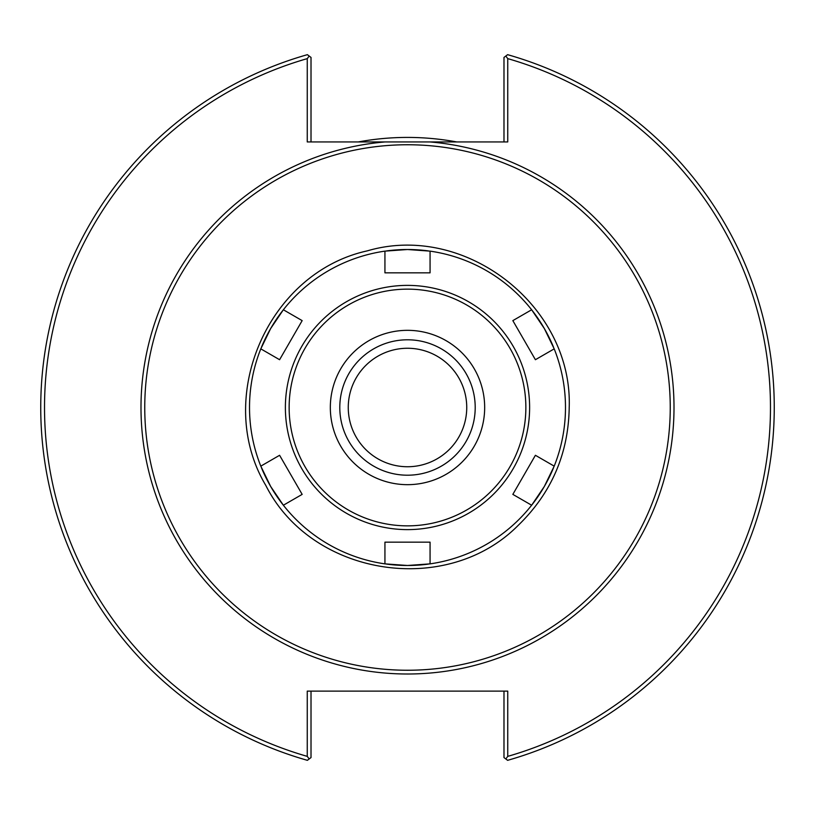 <?xml version="1.0" encoding="UTF-8"?>
<svg xmlns="http://www.w3.org/2000/svg" width="815" height="815" viewBox="0 0 815 815"><rect width="100%" height="100%" fill="white"/><g stroke="black" fill="none" stroke-linecap="round" stroke-linejoin="round"><path stroke-width="1.22" d="M466.74 407.5A59.24 59.24 0 0 1 407.5 466.74A59.24 59.24 0 0 1 348.26 407.5A59.24 59.24 0 0 1 407.5 348.26A59.24 59.24 0 0 1 466.74 407.5M407.5 339.794A67.706 67.706 0 0 0 339.794 407.5A67.706 67.706 0 0 0 407.5 475.206A67.706 67.706 0 0 0 475.206 407.5A67.706 67.706 0 0 0 407.5 339.794M407.5 144.754A262.746 262.746 0 0 0 144.754 407.5A262.746 262.746 0 0 0 407.5 670.246A262.746 262.746 0 0 0 670.246 407.5A262.746 262.746 0 0 0 407.5 144.754M429.862 141.932L385.138 141.932A266.505 266.505 0 0 0 141.413 422.415A266.505 266.505 0 0 0 414.957 673.903A266.505 266.505 0 0 0 674.005 407.5A266.505 266.505 0 0 0 429.862 141.932L507.745 141.932L507.745 58.629L505.799 56.052L503.986 57.427L503.986 141.932M505.799 56.052L507.613 54.676A366.75 366.75 0 0 1 507.613 760.324L505.799 758.948L507.745 756.371L507.745 691.12L307.255 691.12L307.255 756.371L309.201 758.948L307.387 760.324A366.75 366.75 0 0 1 307.387 54.676L309.201 56.052L307.255 58.629L307.255 141.932L385.138 141.932M311.014 141.932L311.014 57.427L309.201 56.052M307.255 58.629A362.991 362.991 0 0 0 307.255 756.371M507.745 756.371A362.991 362.991 0 0 0 507.745 58.629M503.986 691.12L503.986 757.573L505.799 758.948M309.201 758.948L311.014 757.573L311.014 691.12M456.665 141.932A270.081 270.081 0 0 0 358.335 141.932M302.161 494.379L283.365 505.229L270.682 486.494L260.8 466.139L279.596 455.29L302.161 494.379L279.596 455.29M279.596 359.71L260.8 348.861L270.682 328.506L283.365 309.771L302.161 320.621L279.596 359.71L302.161 320.621M430.065 251.132L430.065 272.842L384.935 272.842L384.935 251.132L407.5 249.512L430.065 251.132A157.988 157.988 0 0 1 531.635 309.771L544.318 328.506L554.2 348.861L535.404 359.71L512.839 320.621L535.404 359.71M512.839 320.621L531.635 309.771A157.988 157.988 0 0 1 551.602 342.728A157.988 157.988 0 0 0 531.635 309.771M535.404 455.29L554.2 466.139L544.318 486.494L531.635 505.229L512.839 494.379L535.404 455.29L512.839 494.379M260.8 348.861A157.988 157.988 0 0 0 260.8 466.139M384.935 251.132A157.988 157.988 0 0 0 261.452 347.251A157.988 157.988 0 0 1 283.365 309.771M554.2 466.139A157.988 157.988 0 0 0 554.2 348.861M430.065 563.868L407.5 565.488L384.935 563.868L384.935 542.158L430.065 542.158L430.065 563.868A157.988 157.988 0 0 0 553.548 467.749A157.988 157.988 0 0 1 531.635 505.229M283.365 505.229A157.988 157.988 0 0 1 261.452 467.749A157.988 157.988 0 0 0 384.935 563.868M430.065 542.158L384.935 542.158M407.5 565.488A157.988 157.988 0 0 0 428.354 564.102A157.988 157.988 0 0 1 391.536 564.673A157.988 157.988 0 0 0 407.5 565.488M407.5 249.512A157.988 157.988 0 0 0 386.646 250.898A157.988 157.988 0 0 1 423.464 250.327A157.988 157.988 0 0 0 407.5 249.512M386.646 564.102A157.988 157.988 0 0 0 391.536 564.673A157.988 157.988 0 0 1 386.646 564.102M553.548 347.251A157.988 157.988 0 0 0 551.602 342.728A157.988 157.988 0 0 1 553.548 347.251M428.354 250.898A157.988 157.988 0 0 0 423.464 250.327A157.988 157.988 0 0 1 428.354 250.898M407.5 484.67A77.17 77.17 0 0 0 484.67 407.5A77.17 77.17 0 0 0 407.5 330.33A77.17 77.17 0 0 0 330.33 407.5A77.17 77.17 0 0 0 407.5 484.67M407.5 529.618A122.118 122.118 0 0 0 529.618 407.5A122.118 122.118 0 0 0 407.5 285.382A122.118 122.118 0 0 0 285.382 407.5A122.118 122.118 0 0 0 407.5 529.618M407.5 525.858A118.358 118.358 0 0 0 525.858 407.5A118.358 118.358 0 0 0 407.5 289.142A118.358 118.358 0 0 0 289.142 407.5A118.358 118.358 0 0 0 407.5 525.858M569.206 407.5C572.843 305.768 464.917 222.057 367.28 250.867C267.85 272.648 213.601 398.005 265.792 485.404C311.615 576.307 446.528 597.67 518.197 525.38C551.439 493.116 568.452 453.823 569.206 407.5"/></g></svg>
